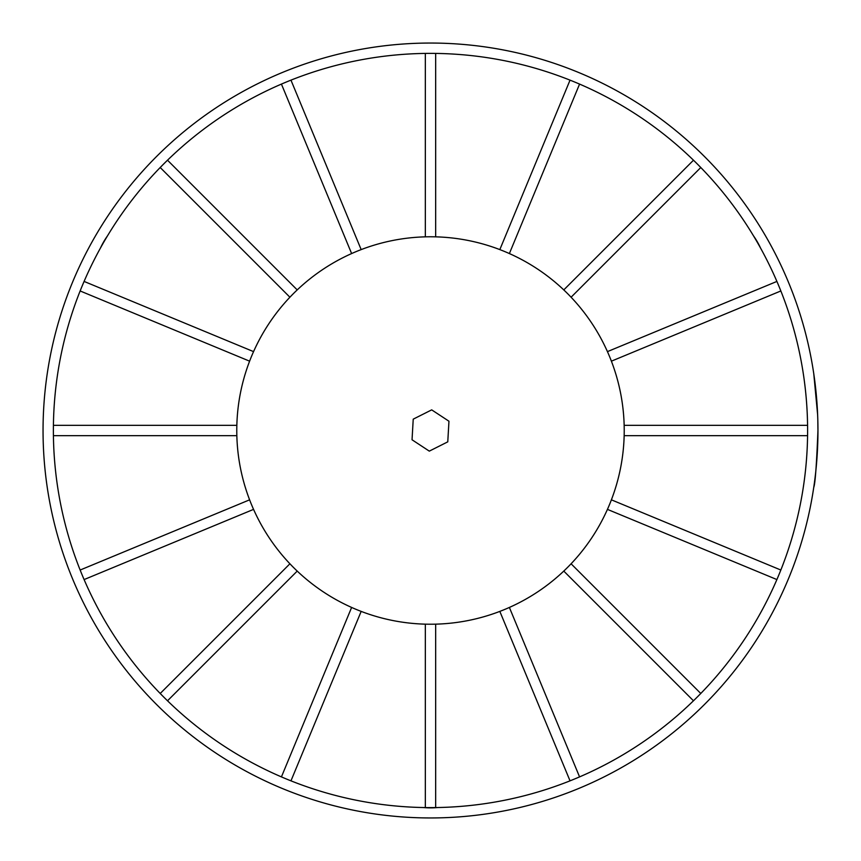 <?xml version="1.0" encoding="UTF-8"?>
<svg xmlns="http://www.w3.org/2000/svg" width="861" height="861" viewBox="0 0 861 861"><rect width="100%" height="100%" fill="white"/><g stroke="black" fill="none" stroke-linecap="round" stroke-linejoin="round"><path stroke-width="1.29" d="M817.95 430.5A387.45 387.45 0 0 1 430.5 817.95A387.45 387.45 0 0 1 43.05 430.5A387.45 387.45 0 0 1 430.5 43.05A387.45 387.45 0 0 1 817.95 430.5C816.562 464.994 815.163 483.936 813.763 487.326C815.163 484.022 816.551 465.08 817.95 430.5L817.799 419.619M817.627 414.711L813.763 373.674M760.586 248.129A77.748 77.748 0 0 0 753.483 235.817M107.517 235.817A77.748 77.748 0 0 0 100.414 248.129M817.326 452.445L817.014 457.417M814.162 484.539L813.763 487.326M423.397 807.553A77.748 77.748 0 0 0 437.603 807.553M441.693 237.098A193.725 193.725 0 0 1 623.902 441.693A193.725 193.725 0 0 1 419.307 623.902A193.725 193.725 0 0 1 237.098 419.307A193.725 193.725 0 0 1 441.693 237.098M447.774 441.844L448.958 421.223L431.695 409.868L413.226 419.156L412.042 439.777L429.305 451.132L447.774 441.844M53.414 435.666A377.118 377.118 0 0 1 780.852 290.964A377.118 377.118 0 0 1 160.211 693.482A377.118 377.118 0 0 1 53.414 435.666L236.84 435.666A193.725 193.725 0 0 0 249.604 499.832L80.148 570.036M281.429 776.902L351.622 607.435A193.725 193.725 0 0 1 297.217 571.091L167.518 700.789M160.211 693.482L289.909 563.783A193.725 193.725 0 0 1 253.564 509.378L84.098 579.571M53.414 425.334L236.84 425.334A193.725 193.725 0 0 1 249.604 361.168L80.148 290.964M84.098 281.429L253.564 351.622A193.725 193.725 0 0 1 289.909 297.217L160.211 167.518M167.518 160.211L297.217 289.909A193.725 193.725 0 0 1 351.622 253.564L281.429 84.098M290.964 80.148L361.168 249.604A193.725 193.725 0 0 1 425.334 236.84L425.334 53.414M435.666 53.414L435.666 236.84A193.725 193.725 0 0 1 499.832 249.604L570.036 80.148M579.571 84.098L509.378 253.564A193.725 193.725 0 0 1 563.783 289.909L693.482 160.211M700.789 167.518L571.091 297.217A193.725 193.725 0 0 1 607.435 351.622L776.902 281.429M780.852 290.964L611.396 361.168A193.725 193.725 0 0 1 624.16 425.334L807.586 425.334M807.586 435.666L624.16 435.666A193.725 193.725 0 0 1 611.396 499.832L780.852 570.036M776.902 579.571L607.435 509.378A193.725 193.725 0 0 1 571.091 563.783L700.789 693.482M693.482 700.789L563.783 571.091A193.725 193.725 0 0 1 509.378 607.435L579.571 776.902M570.036 780.852L499.832 611.396A193.725 193.725 0 0 1 435.666 624.16L435.666 807.586M425.334 807.586L425.334 624.16A193.725 193.725 0 0 1 361.168 611.396L290.964 780.852"/></g></svg>
